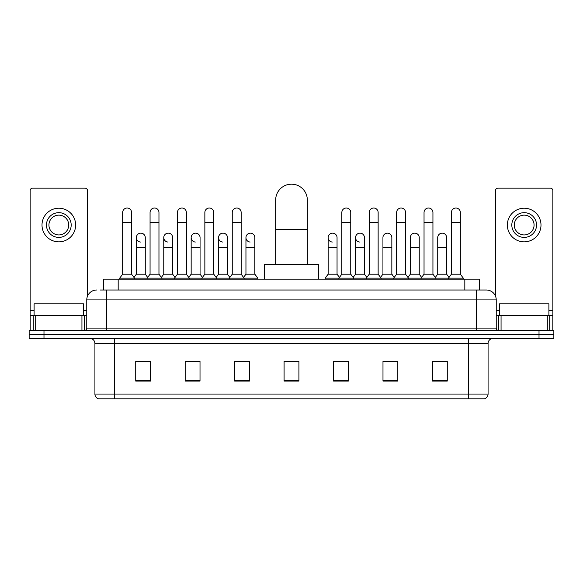 <?xml version="1.0" encoding="UTF-8"?>
<svg xmlns="http://www.w3.org/2000/svg" width="583" height="583" viewBox="0 0 583 583"><rect width="100%" height="100%" fill="white"/><g stroke="black" fill="none" stroke-linecap="round" stroke-linejoin="round"><path stroke-width="0.87" d="M103.337 290.013L103.337 279.133L479.663 279.133L479.663 290.013M100.342 290.013L486.346 290.013A9.889 9.889 0 0 1 496.235 299.91L496.235 328.098C496.366 329.584 497.197 330.408 498.713 330.568M100.116 290.013L106.543 290.013L106.543 299.91L86.765 299.91L86.765 328.098A2.47 2.47 0 0 1 84.287 330.568M96.654 290.013A9.889 9.889 0 0 0 86.765 299.91M43.987 330.568L29.15 330.568L29.15 334.525L43.987 334.525L29.15 334.525L29.15 338.483L43.987 338.483L43.987 334.525L539.013 334.525L43.987 334.525L43.987 330.568L539.013 330.568L539.013 334.525L553.85 334.525L539.013 334.525L539.013 338.483L43.987 338.483M539.013 338.483L553.85 338.483L553.85 330.568L539.013 330.568M496.235 299.91L476.457 299.91L476.457 290.013L486.346 290.013M488.08 394.064C487.942 396.433 486.754 398.021 484.517 398.816L468.295 398.816L468.295 394.064L488.08 394.064L488.08 343.423A4.948 4.948 0 0 1 493.021 338.483M468.295 398.816L98.483 398.816A4.948 4.948 0 0 1 94.92 394.064L94.92 343.423C94.628 340.421 92.981 338.774 89.979 338.483M447.278 381.056L447.278 361.278L432.44 361.278L432.44 381.056L447.278 381.056M397.825 381.056L397.825 361.278L382.987 361.278L382.987 381.056L397.825 381.056M348.372 381.056L348.372 361.278L333.534 361.278L333.534 381.056L348.372 381.056M150.56 381.056L150.56 361.278L135.722 361.278L135.722 381.056L150.56 381.056M200.013 381.056L200.013 361.278L185.175 361.278L185.175 381.056L200.013 381.056M249.466 381.056L249.466 361.278L234.628 361.278L234.628 381.056L249.466 381.056M298.919 381.056L298.919 361.278L284.081 361.278L284.081 381.056L298.919 381.056M396.141 361.38L392.337 361.38M432.44 361.38L447.132 361.38M437.235 361.38L433.431 361.38M245.458 361.38L241.654 361.38M190.663 361.38L186.859 361.38M149.569 361.38L145.765 361.38M135.868 361.38L150.56 361.38M341.346 361.38L337.542 361.38M298.919 361.38L284.081 361.38M249.466 361.38L234.628 361.38M200.013 361.38L185.175 361.38M348.372 361.38L333.534 361.38M397.825 361.38L382.987 361.38M83.551 315.731L83.551 303.867L34.098 303.867L34.098 315.731M81.941 330.568L81.941 315.731L35.701 315.731L35.701 330.568M87.508 296.149L87.508 190.612A2.47 2.47 0 0 0 85.031 188.141L32.612 188.141A2.47 2.47 0 0 0 30.141 190.612L30.141 315.731L35.701 315.731M81.941 315.731L86.765 315.731M30.141 330.568L30.141 315.731M58.825 212.671A12.367 12.367 0 0 0 46.458 225.038A12.367 12.367 0 0 0 58.825 237.398A12.367 12.367 0 0 0 71.184 225.038A12.367 12.367 0 0 0 58.825 212.671M58.825 215.142A9.889 9.889 0 0 0 48.928 225.038A9.889 9.889 0 0 0 58.825 234.927A9.889 9.889 0 0 0 68.714 225.038A9.889 9.889 0 0 0 58.825 215.142M58.825 241.85A16.812 16.812 0 0 0 75.637 225.038A16.812 16.812 0 0 0 58.825 208.218A16.812 16.812 0 0 0 42.005 225.038A16.812 16.812 0 0 0 58.825 241.85M275.672 264.303L275.672 200.013A15.828 15.828 0 0 1 291.5 184.184A15.828 15.828 0 0 1 307.328 200.013A15.828 15.828 0 0 0 291.5 184.184M307.328 264.303L307.328 200.013M318.697 279.133L318.697 264.303L264.303 264.303L264.303 279.133M122.663 222.363L131.569 222.363L131.569 274.192L122.663 274.192L122.663 212.474A4.453 4.453 0 0 1 127.4 208.029A4.453 4.453 0 0 1 131.569 212.474A4.453 4.453 0 0 0 127.4 208.029M122.663 274.192L119.697 278.149L119.697 279.133M131.569 274.192L134.535 278.149L119.697 278.149M150.064 274.192L150.064 222.363L158.962 222.363L158.962 274.192L150.064 274.192L147.098 278.149L134.535 278.149L134.535 279.133M150.064 222.363L150.064 212.474A4.453 4.453 0 0 1 154.794 208.029A4.453 4.453 0 0 1 158.962 212.474A4.453 4.453 0 0 0 154.794 208.029M158.962 274.192L161.936 278.149L147.098 278.149L147.098 279.133M177.458 274.192L177.458 222.363L186.363 222.363L186.363 274.192L177.458 274.192L174.492 278.149L161.936 278.149L161.936 279.133M177.458 222.363L177.458 212.474A4.453 4.453 0 0 1 182.188 208.029A4.453 4.453 0 0 1 186.363 212.474A4.453 4.453 0 0 0 182.188 208.029M186.363 274.192L189.329 278.149L174.492 278.149L174.492 279.133M204.859 274.192L204.859 222.363L213.757 222.363L213.757 274.192L204.859 274.192L201.893 278.149L189.329 278.149L189.329 279.133M204.859 222.363L204.859 212.474A4.453 4.453 0 0 1 209.589 208.029A4.453 4.453 0 0 1 213.757 212.474A4.453 4.453 0 0 0 209.589 208.029M213.757 274.192L216.723 278.149L201.893 278.149L201.893 279.133M232.253 274.192L232.253 222.363L241.158 222.363L241.158 274.192L232.253 274.192L229.287 278.149L216.723 278.149L216.723 279.133M232.253 222.363L232.253 212.474A4.453 4.453 0 0 1 236.982 208.029A4.453 4.453 0 0 1 241.158 212.474A4.453 4.453 0 0 0 236.982 208.029M241.158 274.192L244.124 278.149L229.287 278.149L229.287 279.133M254.858 274.192L254.858 247.484L245.953 247.484L245.953 274.192L254.858 274.192L257.824 278.149L244.124 278.149L244.124 279.133M341.842 222.363L350.747 222.363L350.747 274.192L341.842 274.192L341.842 212.474A4.453 4.453 0 0 1 346.572 208.029A4.453 4.453 0 0 1 350.747 212.474A4.453 4.453 0 0 0 346.572 208.029M341.842 274.192L338.876 278.149L338.876 279.133M350.747 274.192L353.713 278.149L325.176 278.149L325.176 279.133M369.243 274.192L369.243 222.363L378.141 222.363L378.141 274.192L369.243 274.192L366.277 278.149L353.713 278.149L353.713 279.133M369.243 222.363L369.243 212.474A4.453 4.453 0 0 1 373.973 208.029A4.453 4.453 0 0 1 378.141 212.474A4.453 4.453 0 0 0 373.973 208.029M378.141 274.192L381.107 278.149L366.277 278.149L366.277 279.133M396.637 274.192L396.637 222.363L405.542 222.363L405.542 274.192L396.637 274.192L393.671 278.149L381.107 278.149L381.107 279.133M396.637 222.363L396.637 212.474A4.453 4.453 0 0 1 401.366 208.029A4.453 4.453 0 0 1 405.542 212.474A4.453 4.453 0 0 0 401.366 208.029M405.542 274.192L408.508 278.149L393.671 278.149L393.671 279.133M424.038 274.192L424.038 222.363L432.936 222.363L432.936 274.192L424.038 274.192L421.064 278.149L408.508 278.149L408.508 279.133M424.038 222.363L424.038 212.474A4.453 4.453 0 0 1 428.767 208.029A4.453 4.453 0 0 1 432.936 212.474A4.453 4.453 0 0 0 428.767 208.029M432.936 274.192L435.902 278.149L421.064 278.149L421.064 279.133M451.431 274.192L451.431 222.363L460.337 222.363L460.337 274.192L451.431 274.192L448.465 278.149L435.902 278.149L435.902 279.133M451.431 222.363L451.431 212.474A4.453 4.453 0 0 1 456.161 208.029A4.453 4.453 0 0 1 460.337 212.474A4.453 4.453 0 0 0 456.161 208.029M460.337 274.192L463.303 278.149L448.465 278.149L448.465 279.133M463.303 278.149L463.303 279.133M140.539 242.04A4.453 4.453 0 0 1 136.364 237.594A4.453 4.453 0 0 1 141.093 233.156A4.453 4.453 0 0 1 145.269 237.594L145.269 247.484L136.364 247.484L136.364 237.594M145.269 247.484L145.269 274.192L136.364 274.192L136.364 247.484M136.364 274.192L133.966 277.391M145.269 274.192L147.667 277.391M167.933 242.04A4.453 4.453 0 0 1 163.765 237.594A4.453 4.453 0 0 1 168.494 233.156A4.453 4.453 0 0 1 172.663 237.594L172.663 247.484L163.765 247.484L163.765 237.594M172.663 247.484L172.663 274.192L163.765 274.192L163.765 247.484M163.765 274.192L161.367 277.391M172.663 274.192L175.06 277.391M195.327 242.04A4.453 4.453 0 0 1 191.158 237.594A4.453 4.453 0 0 1 195.888 233.156A4.453 4.453 0 0 1 200.064 237.594L200.064 247.484L191.158 247.484L191.158 237.594M200.064 247.484L200.064 274.192L191.158 274.192L191.158 247.484M191.158 274.192L188.761 277.391M200.064 274.192L202.461 277.391M222.728 242.04A4.453 4.453 0 0 1 218.559 237.594A4.453 4.453 0 0 1 223.289 233.156A4.453 4.453 0 0 1 227.457 237.594L227.457 247.484L218.559 247.484L218.559 237.594M227.457 247.484L227.457 274.192L218.559 274.192L218.559 247.484M218.559 274.192L216.155 277.391M227.457 274.192L229.855 277.391M250.122 242.04A4.453 4.453 0 0 1 245.953 237.594A4.453 4.453 0 0 1 250.683 233.156A4.453 4.453 0 0 1 254.858 237.594L254.858 247.484M245.953 274.192L243.556 277.391M257.824 278.149L257.824 279.133M332.317 242.04A4.453 4.453 0 0 1 328.142 237.594A4.453 4.453 0 0 1 332.878 233.156A4.453 4.453 0 0 1 337.047 237.594L337.047 247.484L328.142 247.484L328.142 237.594M337.047 247.484L337.047 274.192L328.142 274.192L328.142 247.484M328.142 274.192L325.176 278.149M337.047 274.192L339.444 277.391M359.711 242.04A4.453 4.453 0 0 1 355.543 237.594A4.453 4.453 0 0 1 360.272 233.156A4.453 4.453 0 0 1 364.441 237.594L364.441 247.484L355.543 247.484L355.543 237.594M364.441 247.484L364.441 274.192L355.543 274.192L355.543 247.484M355.543 274.192L353.145 277.391M364.441 274.192L366.845 277.391M382.936 237.594A4.453 4.453 0 0 1 387.673 233.156A4.453 4.453 0 0 1 391.842 237.594L391.842 247.484L382.936 247.484L382.936 237.594M391.842 247.484L391.842 274.192L382.936 274.192L382.936 247.484M382.936 274.192L380.539 277.391M391.842 274.192L394.239 277.391M410.337 237.594A4.453 4.453 0 0 1 415.067 233.156A4.453 4.453 0 0 1 419.235 237.594L419.235 247.484L410.337 247.484L410.337 237.594M419.235 247.484L419.235 274.192L410.337 274.192L410.337 247.484M410.337 274.192L407.94 277.391M419.235 274.192L421.633 277.391M437.731 237.594A4.453 4.453 0 0 1 442.461 233.156A4.453 4.453 0 0 1 446.636 237.594L446.636 247.484L437.731 247.484L437.731 237.594M446.636 247.484L446.636 274.192L437.731 274.192L437.731 247.484M437.731 274.192L435.333 277.391M446.636 274.192L449.034 277.391M547.299 330.568L547.299 315.731L501.059 315.731L501.059 330.568M552.859 330.568L552.859 315.731L552.859 330.568M547.299 315.731L552.859 315.731L552.859 190.612A2.47 2.47 0 0 0 550.388 188.141L497.969 188.141A2.47 2.47 0 0 0 495.492 190.612L495.492 296.149M496.235 315.731L501.059 315.731M524.175 212.671A12.367 12.367 0 0 0 511.816 225.038A12.367 12.367 0 0 0 524.175 237.398A12.367 12.367 0 0 0 536.542 225.038A12.367 12.367 0 0 0 524.175 212.671M524.175 215.142A9.889 9.889 0 0 0 514.286 225.038A9.889 9.889 0 0 0 524.175 234.927A9.889 9.889 0 0 0 534.072 225.038A9.889 9.889 0 0 0 524.175 215.142M524.175 241.85A16.812 16.812 0 0 0 540.995 225.038A16.812 16.812 0 0 0 524.175 208.218A16.812 16.812 0 0 0 507.363 225.038A16.812 16.812 0 0 0 524.175 241.85M548.902 315.731L548.902 303.867L499.449 303.867L499.449 315.731M118.174 290.013L118.174 279.133M464.826 290.013L464.826 279.133M106.543 330.568L106.543 328.098L496.235 328.098M86.765 328.098L106.543 328.098L106.543 299.91L476.457 299.91L476.457 330.568M468.295 338.483L468.295 343.423L94.92 343.423M488.08 343.423L468.295 343.423L468.295 394.064L114.705 394.064L114.705 398.816M94.92 394.064L114.705 394.064L114.705 338.483M298.919 380.371L284.081 380.371M249.466 380.371L234.628 380.371M200.013 380.371L185.175 380.371M150.56 380.371L135.722 380.371M348.372 380.371L333.534 380.371M397.825 380.371L382.987 380.371M447.278 380.371L432.44 380.371M86.765 310.79L83.551 310.79M34.098 310.79L30.141 310.79M84.375 315.731L84.375 330.568M30.178 315.731L30.178 330.568M33.267 330.568L33.267 315.731M275.672 229.68L307.328 229.68M552.859 310.79L548.902 310.79M499.449 310.79L496.235 310.79M552.822 330.568L552.822 315.731M549.733 315.731L549.733 330.568M498.625 330.568L498.625 315.731M131.569 222.363L131.569 212.474M158.962 222.363L158.962 212.474M186.363 222.363L186.363 212.474M213.757 222.363L213.757 212.474M241.158 222.363L241.158 212.474M350.747 222.363L350.747 212.474M378.141 222.363L378.141 212.474M405.542 222.363L405.542 212.474M432.936 222.363L432.936 212.474M460.337 222.363L460.337 212.474M245.953 247.484L245.953 237.594"/></g></svg>
